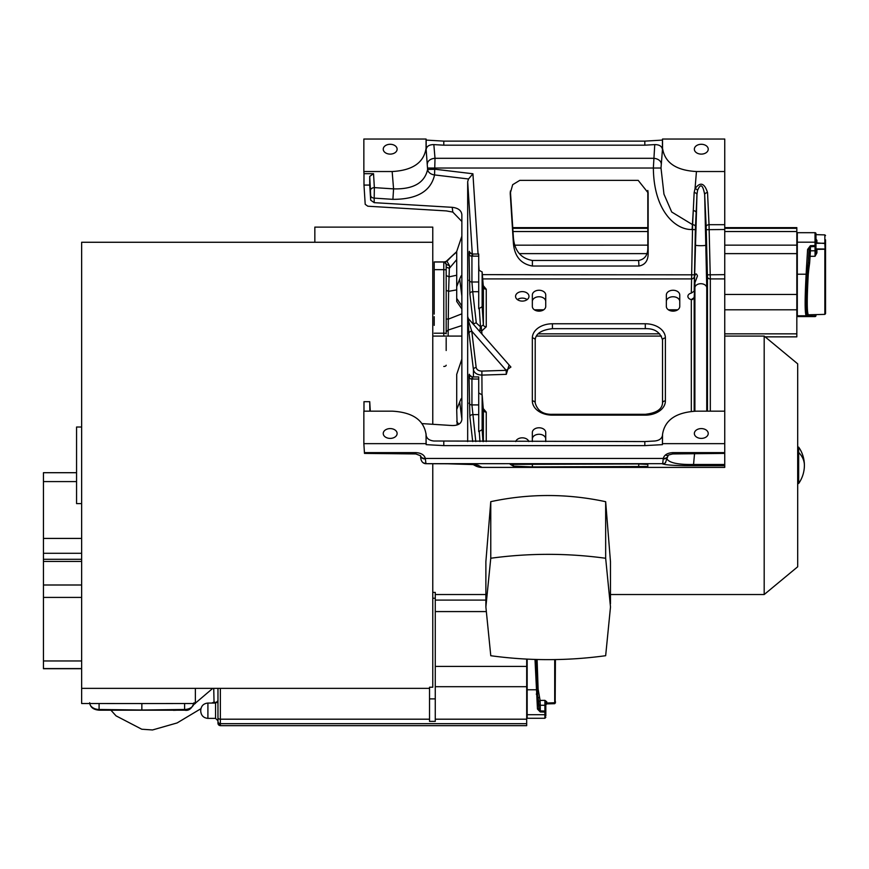 <?xml version="1.0" encoding="UTF-8"?>
<svg xmlns="http://www.w3.org/2000/svg" width="869" height="869" viewBox="0 0 869 869"><rect width="100%" height="100%" fill="white"/><g stroke="black" fill="none" stroke-linecap="round" stroke-linejoin="round"><path stroke-width="1.3" d="M526.69 723.66L220.357 723.66L220.357 725.68L526.69 725.68L526.69 659.093M527.168 659.126L527.168 718.283L544.874 718.283L544.896 711.048L545.83 711.494A0.956 0.597 180 0 1 544.874 712.091L540.257 711.961L537.466 709.05A1.434 0.902 -4.5 0 0 538.899 708.137L537.075 689.41L536.064 659.473M545.83 715.339L545.83 711.494M537.096 659.495L538.117 689.063L540.094 700.436L538.693 701.75L538.899 705.128L540.29 705.259L540.094 700.436L544.896 700.349L545.83 702.673A0.956 0.902 0 0 1 546.764 701.761L544.896 700.349L544.896 711.048L540.29 710.907L540.257 711.961M545.83 703.521L545.83 705.28L540.29 705.259L540.29 710.907L538.899 708.137L538.899 705.128M535 659.441L537.466 709.05M545.83 704.401L545.83 711.211L545.83 704.824L546.764 703.89L545.83 704.824M545.83 711.439L545.83 715.882L545.83 711.439M545.83 707.008L545.83 704.52M545.83 705.28L545.83 711.146M555.172 702.641L555.41 659.582L555.172 702.641M554.726 702.76L546.764 703.01L545.83 703.694L546.764 703.01L554.715 702.825L554.704 659.593M545.363 705.085L546.764 703.76L554.704 703.684L555.41 701.37M554.933 702.782L554.704 703.564M538.693 701.75L538.107 698.089L539.497 696.895M538.682 692.995L537.498 693.614A1.434 0.902 175.5 0 1 536.282 694.103M217.967 688.357L217.967 723.247A2.39 2.379 0 0 0 220.357 725.626L526.69 725.626M217.967 721.433L217.967 698.024M217.967 703.716L217.967 698.068M217.967 694.32L217.967 701.794M213.741 688.357L214.035 702.098L216.978 702.608M141.853 703.553L195.373 703.51L195.373 688.357L81.643 688.357L81.643 703.51L141.853 703.553L141.853 710.006L184.619 709.484A9.57 6.767 0 0 0 193.961 703.51M81.643 688.357L81.643 242.266L432.773 242.266L432.773 424.289M432.773 463.731L432.773 687.216L429.525 687.216L429.525 721.379L435.271 721.379L435.271 592.408L432.773 592.408M432.773 242.266L432.773 227.113L314.839 227.113L314.839 242.266M764.188 594.537L797.688 566.784L797.688 363.839L764.188 336.075L764.188 594.537L610.472 594.537M610.472 561.689L605.66 501.695C567.359 493.483 529.069 493.462 490.768 501.663L485.88 561.667M797.688 447.122L797.688 483.501L798.654 483.501L798.654 447.122L797.688 447.122M443.787 336.075L443.787 333.207A2.39 0.576 0 0 1 446.177 333.783L446.177 332.088M446.177 333.783L446.177 264.361L446.177 267.076L449.327 268.358L448.61 291.332L456.714 289.877M446.177 273.963L446.177 280.622M446.177 285.543L446.177 299.653M446.177 304.172L446.177 309.245M446.177 323.724L446.177 327.537M446.177 330.665L446.177 331.719L448.176 330.046L448.61 291.332L446.177 290.311M446.177 269.39L446.177 274.017M456.714 251.63L446.242 261.33L444.265 261.949A2.39 2.39 180 0 0 443.787 261.906L434.218 261.906L434.218 314.122M434.218 316.685L434.218 325.375M448.165 336.075L448.176 330.046L461.863 325.56M446.177 319.032L448.578 319.053L461.863 313.828M444.504 262.036L446.177 264.361L449.555 265.751L446.981 261.352L444.276 261.949L446.981 261.352A77.689 76.048 -97.7 0 1 456.714 252.064M456.714 259.603L449.327 268.358L449.555 265.751M434.218 262.025L443.787 262.025A2.39 2.39 0 0 1 446.177 264.426A2.39 2.39 0 0 0 443.787 262.025L434.218 261.906M765.133 336.857L796.83 336.857L796.83 227.635L724.746 227.635L796.83 227.624M797.308 232.696L815.024 232.696A0.956 0.956 180 0 1 815.98 233.652L815.98 245.547L815.024 245.536L815.024 232.696L797.308 232.696L797.308 316.566L815.024 316.566A0.956 0.956 0 0 0 815.98 315.61L815.046 316.044A0.956 0.663 -0 0 0 815.98 315.382L815.98 315.523A0.956 0.956 -179.7 0 1 815.024 316.479L807.605 316.381A1.434 1.434 -68.3 0 0 809.039 315.034L808.452 314.806M810.429 314.752L810.397 316.479M815.046 314.632L815.046 316.044L810.429 316.034L809.039 314.784M808.268 274.332L806.139 274.202C804.813 298.958 804.813 312.818 806.139 315.784L806.432 315.914A1.434 1.434 111.7 0 0 807.649 315.241L807.225 315.284C805.878 312.351 805.878 298.675 807.225 274.267L807.649 268.727L808.822 268.988L808.268 274.332C806.91 298.371 806.91 311.862 808.268 314.795L807.649 315.241L808.246 314.719M808.822 268.988L809.636 262.949L808.246 262.449L807.649 268.727L806.432 268.64L806.139 274.202L796.83 274.213M809.636 262.949L810.429 250.804L809.039 251.717L808.246 262.449L809.039 249.544L807.605 249.436L806.432 268.64M809.039 251.717L810.397 245.71L807.605 249.436M796.83 242.179L815.98 242.179L815.98 245.623M815.98 245.84L815.98 250.804M815.98 251.565L816.914 252.901L815.046 256.301L815.98 252.379L815.98 245.884A0.956 0.663 180 0 1 815.046 246.546L815.024 245.536L810.397 245.71M815.98 239.051L816.914 240.365L815.98 239.54L815.98 238.117L815.98 239.866M815.502 248.914L825.083 249.012L824.844 243.483L815.98 242.842M824.844 249.066L825.55 249.479L825.55 239.833M825.55 309.429L825.55 249.479L825.55 313.655L824.855 314.372L824.855 249.229L815.98 249.392M824.844 243.483L825.55 243.928L825.083 249.012M816.914 240.365L816.914 243.016L815.98 241.571M808.843 255.573L810.234 256.312L815.046 256.301L815.046 250.783L810.429 250.804L810.429 246.72L815.046 246.546L815.046 250.783A0.956 0.663 0 0 0 815.98 250.12M456.714 275.223L449.121 276.853L446.177 275.527M605.66 558.267C567.359 553.042 529.069 553.032 490.768 558.246L485.88 606.953L490.779 655.726C529.08 660.951 567.37 660.94 605.66 655.704L610.494 606.986L605.66 558.267L605.66 501.695M490.768 558.246L490.768 501.663M81.643 427.016L76.57 427.016L76.57 503.596L81.643 503.596M76.57 472.703L43.45 472.703L43.45 668.717L81.643 668.717L43.45 668.717M200.728 710.386L200.728 711.2C201.163 715.567 203.552 717.957 207.908 718.381L215.566 718.381L215.566 703.064L217.967 700.675M461.863 221.465L452.814 212.09L446.362 210.906L367.826 206.214L365.208 204.345L363.981 185.075L369.727 185.075L370.683 200.174L374.181 202.662L452.206 207.322C458.137 207.995 461.352 210.439 461.863 214.643L461.863 236.151L456.714 251.478L456.714 286.661L459.69 279.112C460.961 275.951 461.689 274.8 461.863 275.658L461.863 359.071L456.714 374.387L456.714 409.571L459.69 402.032C460.961 398.86 461.689 397.709 461.863 398.567L461.863 419.401C461.352 423.54 458.137 425.593 452.206 425.538L421.889 423.594M461.852 275.506L461.863 236.151M461.852 398.426L461.863 359.071M467.674 441.561L467.674 181.73L468.532 178.981L472.921 173.767L478.059 254.02M374.181 202.662L374.181 198.121L392.907 199.349C416.979 199.381 430.872 191.245 434.565 174.93A7.658 5.431 6.2 0 1 427.624 169.509M456.714 286.661L456.714 301.445L461.863 308.951M456.714 409.571L457.116 424.908M469.89 376.798L469.608 375.212L472.182 376.94L478.721 376.94L478.721 431.654L482.143 429.623L482.143 394.83L483.381 410.07M469.89 253.889L469.608 252.303L472.182 254.02L478.721 254.02L478.721 308.745L482.143 306.714L482.143 271.91M475.799 441.561L471.932 404.921L471.932 379.036C471.976 376.396 472.236 376.266 472.736 378.612M478.721 414.611L472.736 414.611A2.868 1.836 -6.5 0 0 469.868 416.631L469.064 377.189C469.108 373.496 469.379 373.301 469.868 376.592M483.381 441.561L483.381 410.19A2.868 2.031 180 0 0 486.249 412.112L486.249 441.561M482.143 306.714L483.381 324.876L483.381 287.281A2.868 2.031 180 0 0 486.249 289.203L486.249 326.809L482.013 330.72L478.71 330.372M479.286 308.745L480.514 326.831L483.381 324.876A2.868 2.031 180 0 0 486.249 326.809M483.251 285.629L486.249 289.203M483.381 287.281L482.143 272.03L478.721 269.998M478.721 256.127L471.932 256.127C471.976 253.487 472.236 253.346 472.736 255.703M479.775 330.644L480.514 326.831L476.288 322.953L472.736 291.702L471.932 282.001L471.932 256.127A2.868 2.031 -0 0 1 469.064 254.269C469.108 250.576 469.379 250.381 469.868 253.683M478.721 291.702L472.736 291.702A2.868 1.836 -6.5 0 0 469.868 293.722L469.064 254.269M710.321 411.156L710.321 278.916L709.028 224.691L724.746 224.691L724.746 411.156L696.449 411.156C676.082 412.264 664.785 419.999 662.547 434.359L662.439 444.646L644.82 445.623L443.787 445.623L426.168 444.646L426.006 433.577M483.251 408.549L486.249 412.112M473.431 376.94L473.431 369.618C474.257 373.083 477.124 374.908 482.013 375.104L506.301 374.333L509.093 364.969M694.885 411.178L694.907 282.794L694.179 297.611L691.311 299.599A4.79 3.389 180 0 1 687.89 296.351A4.79 3.389 180 0 1 691.311 293.114L694.179 291.18L696.96 194.602L695.374 229.677L694.179 291.18M532.339 306.399L532.339 294.993A6.702 4.736 180 0 1 539.041 290.257A6.702 4.736 180 0 1 545.732 294.993L545.732 306.399A6.702 4.736 180 0 1 539.041 311.145A6.702 4.736 180 0 1 532.339 306.399M666.349 306.399L666.349 294.993A6.702 4.736 180 0 1 673.051 290.257A6.702 4.736 180 0 1 679.754 294.993L679.754 306.399A6.702 4.736 180 0 1 673.051 311.145A6.702 4.736 180 0 1 666.349 306.399M532.339 441.561L532.339 432.512A6.702 4.736 180 0 1 539.041 427.776A6.702 4.736 180 0 1 545.732 432.512L545.732 441.561M515.73 441.561A6.702 4.736 180 0 1 522.28 437.824A6.702 4.736 180 0 1 528.83 441.561M528.982 296.351A6.702 4.736 180 0 1 522.28 301.098A6.702 4.736 180 0 1 515.578 296.351A6.702 4.736 180 0 1 522.28 291.615A6.702 4.736 180 0 1 528.982 296.351M532.339 439.019A6.702 4.736 180 0 1 539.041 434.272A6.702 4.736 180 0 1 545.732 439.019M532.339 301.489A6.702 4.736 180 0 1 539.041 296.753A6.702 4.736 180 0 1 545.732 301.489M517.403 299.599A6.702 4.736 180 0 1 527.157 299.599M666.349 301.489A6.702 4.736 180 0 1 673.051 296.753A6.702 4.736 180 0 1 679.754 301.489M691.344 299.599A4.79 3.389 180 0 1 692.745 299.468M706.747 411.156L706.747 287.758L704.672 194.613C702.858 184.565 700.49 183.174 697.557 190.441L696.96 194.602A2.868 1.901 -177.3 0 0 694.146 192.636L692.604 224.691L691.311 293.114M667.501 455.682L665.437 454.987M510.233 464.383L637.846 463.948L647.818 464.415L647.818 466.501L532.393 466.935L513.318 466.099L510.266 464.361M415.827 452.63L415.827 453.944L364.48 453.401L364.426 452.63L415.827 452.63C421.128 452.934 424.289 454.867 425.332 458.43L425.929 463.677L447.622 463.785C462.59 463.796 472.747 464.285 478.069 465.23A14.36 14.317 118.6 0 1 474.137 464.687M478.069 465.23L482.013 467.392L724.746 467.392L724.746 465.675L693.549 465.675C676.049 465.73 665.687 465.111 662.45 463.85A4.79 4.78 52 0 0 665.393 462.84L667.979 455.791C667.207 455.475 668.804 454.856 672.769 453.944L724.746 453.401L724.746 465.675M425.864 462.808L425.94 463.688L662.678 463.677L663.221 458.941A4.79 3.595 5.3 0 0 667.979 455.801M663.221 458.941L663.264 458.43C664.307 454.867 667.479 452.934 672.769 452.63L724.746 452.63L724.746 453.401M425.386 458.941A4.79 3.595 174.7 0 1 420.618 455.801L420.618 455.791C420.531 458.962 421.324 461.265 422.975 462.666L425.94 463.698L447.557 463.785A14.36 1.705 90.2 0 1 447.502 463.785M447.622 463.785A14.36 1.705 90.2 0 1 447.557 463.785L473.877 464.589M370.292 411.156L369.727 401.684L363.981 401.684L363.981 411.156M482.013 467.381A14.36 14.317 118.6 0 1 475.137 465.632L475.137 465.632A14.36 14.36 0 0 0 482.013 467.392L724.746 467.392M724.746 224.691L724.746 139.04L662.526 139.04L662.547 148.338C664.785 162.688 676.082 170.422 696.449 171.53L724.746 171.53M724.746 452.63L724.746 411.156M468.532 178.981L434.565 174.93L435.011 158.31L433.848 144.602L443.787 145.188L443.787 141.126L426.168 140.094L426.168 149.164C426.885 146.122 429.449 144.602 433.848 144.602M662.526 148.099L662.439 149.164C661.711 146.122 659.158 144.602 654.759 144.602L653.369 167.695C653.607 211.895 676.44 230.263 692.115 229.503L693.256 210.656A2.868 1.901 -177.3 0 1 696.123 212.633M519.803 180.35L638.183 180.35L648.133 192.853L648.165 253.476C648.144 260.711 645.08 264.893 638.965 266.033L532.393 266.033C520.564 263.894 514.198 255.931 513.318 242.147L510.233 193.429L512.677 184.695L519.803 180.35M647.818 190.452L647.818 247.926C647.796 255.149 644.733 259.331 638.617 260.472L532.393 260.472L532.393 266.033M510.396 190.984L513.318 236.596C514.198 250.381 520.564 258.343 532.393 260.472M390.181 144.287A6.941 4.91 180 0 1 397.122 149.196A6.941 4.91 180 0 1 390.181 154.106A6.941 4.91 180 0 1 383.24 149.196A6.941 4.91 180 0 1 390.181 144.287M426.071 434.587L426.06 434.359C423.822 419.999 412.514 412.264 392.158 411.156L363.85 411.156L363.85 443.646L426.071 443.646L426.071 434.587M390.181 428.591A6.941 4.91 180 0 1 397.122 433.49A6.941 4.91 180 0 1 390.181 438.4A6.941 4.91 180 0 1 383.24 433.49A6.941 4.91 180 0 1 390.181 428.591M426.06 148.338L426.071 139.04L363.85 139.04L363.85 171.53L392.158 171.53C412.514 170.422 423.822 162.688 426.06 148.338L427.613 169.477L435.239 169.259L472.921 173.767M662.374 435.945L662.439 435.565C661.711 438.693 659.158 440.507 654.759 441.007L644.82 441.561L433.848 441.007C429.449 440.507 426.885 438.693 426.168 435.565M724.746 443.646L662.526 443.646M701.294 428.591A6.941 4.91 180 0 1 708.235 433.49A6.941 4.91 180 0 1 701.294 438.4A6.941 4.91 180 0 1 694.353 433.49A6.941 4.91 180 0 1 701.294 428.591M701.294 144.287A6.941 4.91 180 0 1 708.235 149.196A6.941 4.91 180 0 1 701.294 154.106A6.941 4.91 180 0 1 694.353 149.196A6.941 4.91 180 0 1 701.294 144.287M426.06 434.359L426.179 435.695M469.043 323.55C467.337 312.221 467.337 315.48 469.043 333.305A2.868 1.977 173.1 0 1 471.769 331.154L476.158 367.468C476.723 369.792 478.623 370.998 481.882 371.096L506.171 370.335L510.907 367.044L468.63 318.89L468.434 320.715L471.769 331.154L506.171 370.335L506.301 374.333M392.907 199.349L393.57 188.877C413.264 189.388 424.615 182.914 427.613 169.477M370.683 200.174L370.683 195.547A3.834 2.705 -0 0 0 374.181 198.121L374.354 187.617L393.57 188.877L392.158 171.53M369.868 411.156L369.727 401.684M369.727 185.075L369.727 176.396L373.54 173.691L363.981 173.691L363.85 171.53M363.981 185.075L363.981 173.691M364.426 452.63L363.85 443.646M426.071 443.646L426.168 444.646M426.071 148.099L426.168 149.164M426.071 139.04L426.168 140.094M443.787 445.623L443.787 441.561M662.417 435.695L662.547 434.359M662.439 444.646L662.439 435.565M662.439 149.164L662.439 140.094L644.82 141.126L443.787 141.126M662.526 139.04L662.439 140.094M644.82 445.623L644.82 441.561M654.759 144.602L644.82 145.188L644.82 141.126M644.82 145.188L443.787 145.188M662.547 148.338L661.005 168.032L427.602 168.032M661.005 168.032L663.959 194.145L671.715 212.014L692.604 224.691A2.868 1.901 -177.3 0 1 695.472 226.668M707.453 411.156L707.453 276.95L706.16 226.668A2.868 1.901 -2.7 0 1 709.028 224.691L707.54 192.636C704.455 182.968 700.295 181.621 695.048 188.616L694.146 192.636M707.54 192.636A2.868 1.901 -2.7 0 0 704.672 194.613L706.16 226.668M694.972 275.549C695.645 273.29 696.482 273.409 697.47 275.929L694.907 282.794M693.549 465.675L693.549 464.481C678.526 464.709 669.76 462.971 667.229 459.277M483.381 410.19L482.143 394.95L478.721 392.918M220.357 688.357L220.357 723.66A2.39 2.379 180 0 1 217.967 721.281M217.967 717.74A2.39 1.456 0 0 0 220.357 719.195L429.525 719.195M435.271 719.195L526.69 719.195M526.69 686.695L435.271 686.695M435.271 666.414L526.69 666.414M435.271 611.58L485.923 611.58M538.117 689.063L535.999 689.769L527.168 689.769M527.168 714.72L544.874 714.72A0.956 0.597 0 0 0 545.83 714.112L545.83 714.112M546.764 701.761L546.764 703.01M546.764 703.76L554.933 703.336M217.967 689.074L217.608 688.357M173.507 710.321L187.454 709.81M193.678 704.726L195.004 703.51M195.373 703.162L212.775 688.357M194.026 702.717C191.93 708.583 188.79 711.07 184.608 710.179L184.619 703.51M99.088 703.51L99.088 709.484L141.853 710.006M446.177 365.23A2.39 1.238 0 0 1 443.787 366.457M446.177 270.226L446.177 270.226A2.39 0.576 180 0 0 443.787 269.651L434.218 269.651M434.218 333.207L443.787 333.207L443.787 262.025M796.83 309.809L724.746 309.809M677.722 309.809L668.391 309.809M543.701 309.809L534.37 309.809M538.041 333.848L659.69 333.848M724.746 333.848L796.83 333.848M724.746 294.472L796.83 294.472M796.83 253.618L724.746 253.618M646.884 253.618L519.477 253.618M514.969 245.167L647.818 245.156M724.746 245.156L796.83 245.145M796.83 231.534L724.746 231.534M647.818 231.534L512.992 231.534M512.786 228.319L647.818 228.319M724.746 228.319L796.83 228.319M647.818 227.635L512.743 227.635L647.818 227.624M806.432 315.914L807.605 316.381M808.268 314.795L806.139 315.784L797.308 315.784M816.903 243.309L824.855 243.19L824.855 234.88L815.98 234.652M816.903 248.947L816.914 252.901M798.654 483.501A31.675 31.675 0 0 0 804.39 465.306A31.675 22.398 180 0 0 798.654 452.445M429.525 698.882L435.271 698.882M432.773 598.22L435.271 598.22M81.643 561.45L43.45 561.45M81.643 585L43.45 585M81.643 597.405L43.45 597.405M43.45 660.961L81.643 660.961M81.643 668.587L43.45 668.587M76.57 481.589L43.45 481.589M81.643 538.422L43.45 538.422M81.643 553.281L43.45 553.281M89.746 703.51A9.57 6.767 0 0 0 99.088 709.484L99.099 710.179C93.374 709.723 90.235 707.236 89.681 702.717M215.566 703.064L207.908 703.064L207.908 718.381M456.714 298.415L461.863 305.964M459.69 279.112L461.863 296.047M478.721 379.036L471.932 379.036A2.868 2.031 -0 0 1 469.064 377.189M469.064 403.064A2.868 2.031 0 0 0 471.932 404.921L478.721 404.921M479.286 431.654L479.96 441.561M482.143 429.623L482.958 441.561M469.064 280.155A2.868 2.031 0 0 0 471.932 282.001L478.721 282.001M476.288 322.953A2.868 1.836 -6.5 0 0 473.54 324.485M481.274 326.94L482.013 334.13M707.453 276.95A2.868 2.031 0 0 0 710.321 278.916L724.746 278.916M481.882 371.096L482.013 394.287M482.708 278.916L691.311 278.916A2.868 2.031 180 0 0 694.179 276.95M691.311 299.599L691.311 411.417M665.393 400.935A20.106 14.219 180 0 1 645.298 415.154L552.434 415.154A20.106 14.219 180 0 1 532.339 400.935L532.339 337.987A20.106 14.219 180 0 1 552.434 323.768L645.298 323.768A20.106 14.219 180 0 1 665.393 337.987L665.393 400.935A2.868 2.031 0 0 0 662.526 402.966C662.156 409.245 656.41 413.036 645.298 414.307L645.298 415.154M645.298 414.307L552.434 414.307L552.434 415.154M552.434 414.307C543.212 414.589 537.466 410.809 535.206 402.966A2.868 2.031 180 0 0 532.339 400.935M535.206 402.966L535.206 340.018A2.868 2.031 180 0 0 532.339 337.987M535.206 340.018C535.576 333.729 541.322 329.948 552.434 328.667L552.434 323.768M552.434 328.667L645.298 328.667L645.298 323.768M645.298 328.667C654.52 328.384 660.266 332.175 662.526 340.018A2.868 2.031 0 0 1 665.393 337.987M694.179 297.611L694.179 411.2M706.747 287.758A5.931 4.193 180 0 0 700.816 283.707A5.931 4.193 180 0 0 694.885 287.758M513.318 466.099L513.318 464.068M662.45 463.85L662.678 463.677A4.79 4.78 52 0 0 665.621 462.666M532.393 466.935L532.393 463.948M638.802 463.948L638.617 466.935M420.629 455.823A4.79 3.443 170 0 0 425.332 458.43L663.264 458.43A4.79 3.443 10 0 0 667.979 455.823M425.929 463.677A4.79 4.78 128 0 1 422.986 462.666A4.79 4.78 128 0 0 425.94 463.688M706.258 229.677L724.746 229.503M707.42 274.821L724.746 274.647M482.36 274.647L694.212 274.821M478.721 264.469L479.08 269.998M692.115 229.503L695.374 229.677M648.024 191.68L648.165 193.961M648.165 253.476L647.818 247.926M638.965 266.033L638.617 260.472M513.318 236.596L513.318 242.147M510.266 192.201L510.266 194.569M672.769 452.63L672.769 453.944M467.674 181.73L472.301 254.02M472.703 441.561L469.868 416.631M469.043 333.305L473.431 369.618A2.868 1.977 173.1 0 1 476.158 367.468M473.344 324.267L469.868 293.722M370.683 195.547L369.727 176.396M373.54 173.691L374.354 187.617A3.834 2.531 -3.3 0 0 370.531 190.278M452.814 212.09L452.206 207.322M427.374 163.839A7.658 5.257 -4.9 0 1 435.011 158.31L653.586 158.31A7.658 5.257 -175.1 0 1 661.233 163.839M697.557 190.441A2.868 1.803 -155.2 0 0 695.048 188.616L696.449 171.53M706.052 245.101A5.247 0.597 180 0 1 700.816 245.688A5.247 0.597 180 0 1 695.58 245.101M724.746 464.481L693.549 464.481L694.57 453.401M456.714 421.335L458.68 424.213M459.69 402.032L461.863 418.967M435.271 600.088L485.88 600.088M544.874 718.283L545.83 717.327M555.41 702.174L555.41 702.967M554.704 703.684L546.764 703.89M220.357 725.68L217.967 723.29M217.967 704.716L217.923 703.901M184.608 710.179L99.099 710.179M429.525 688.357L195.373 688.357M435.271 594.537L485.88 594.537M432.773 336.075L461.863 336.075M536.314 336.075L661.418 336.075M724.746 336.075L764.188 336.075M446.177 337.628L446.177 350.522M797.308 316.566L815.024 316.566M815.024 232.696L815.98 233.652M824.855 234.88L825.55 235.597M824.855 314.372L808.376 314.806M804.39 465.306A31.675 31.675 0 0 0 798.654 447.122M610.472 603.749L610.472 561.472M485.88 606.953L485.88 561.439M81.643 559.288L43.45 559.288M111.047 710.331L116.033 715.85L141.777 729.232L152.51 729.96L177.113 722.943L200.902 708.702M211.721 703.064L214.035 702.098M215.566 718.381L217.967 720.77M207.908 703.064C203.552 703.488 201.163 705.889 200.728 710.245M483.381 287.161L482.143 271.954M662.526 340.018L662.526 402.966M473.225 464.6L475.137 465.632M426.027 433.772L426.223 435.945M415.827 453.944L420.618 455.791"/></g></svg>
